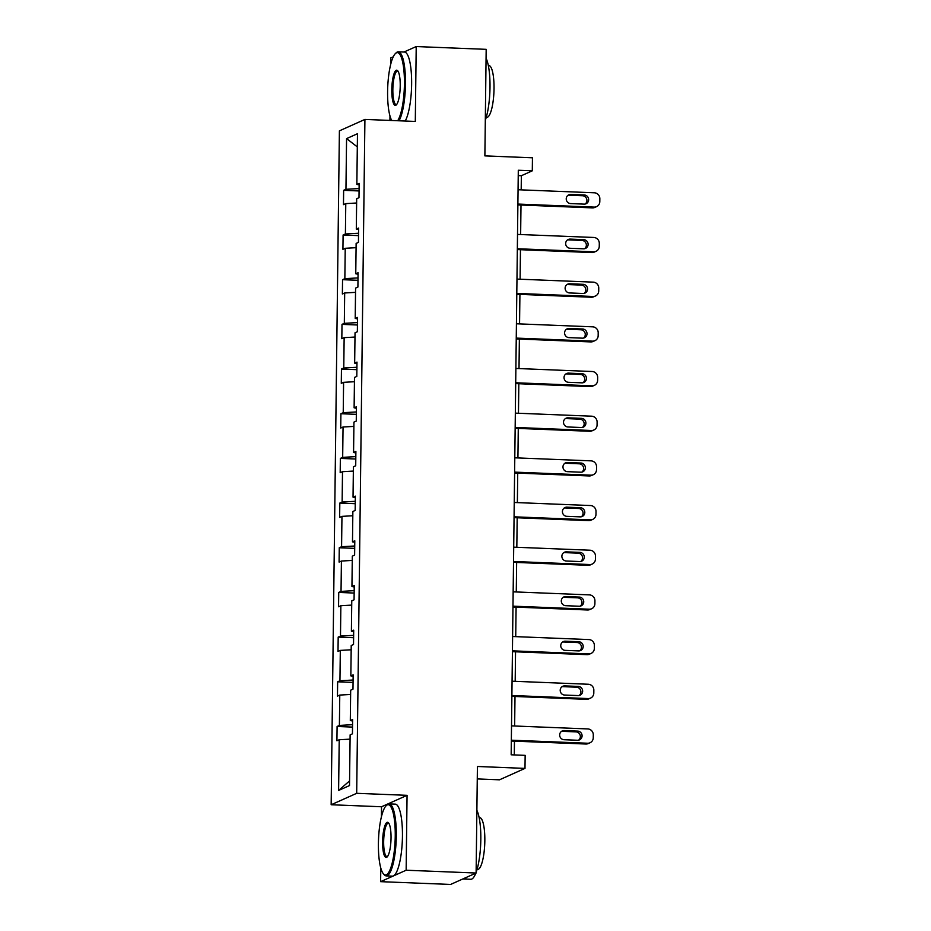 <?xml version="1.0" encoding="UTF-8"?>
<svg xmlns="http://www.w3.org/2000/svg" width="931" height="931" viewBox="0 0 931 931"><rect width="100%" height="100%" fill="white"/><g stroke="black" fill="none" stroke-linecap="round" stroke-linejoin="round"><path stroke-width="1.4" d="M380.791 868.041L380.616 881.657L406.149 870.229L407.056 795.33L356.689 793.317L364.917 119.424L415.296 121.437L416.215 46.55L403.949 52.031M393.243 56.838L390.683 57.978L390.601 64.728M416.215 46.55L486.18 49.343L484.876 155.884L532.451 157.793L532.299 170.827L518.299 170.257L511.166 754.797L525.154 755.355L524.991 768.389L477.417 766.481L476.113 873.022L450.592 884.45L380.616 881.657M406.149 870.229L476.113 873.022M477.266 778.921L499.47 779.817L524.991 768.389M407.056 795.33L381.535 806.758L381.419 816.801M381.535 806.758L331.157 804.745L339.396 130.852L364.917 119.424M389.973 115.956L389.926 120.425M350.068 739.144L339.221 739.749L336.917 740.785L337.092 726.471L352.523 727.088M349.567 780.923L338.605 790.442L339.221 739.749M356.689 793.317L331.157 804.745M352.546 724.69L339.396 725.435L337.092 726.471M339.396 725.435L339.768 695.073L337.464 696.109L337.639 681.795L353.07 682.411M353.093 680.014L339.943 680.759L337.639 681.795M339.943 680.759L340.315 650.397L338.011 651.432L338.186 637.107L353.605 637.723M353.64 635.338L340.49 636.082L338.186 637.107M340.49 636.082L340.862 605.72L338.547 606.756L338.733 592.43L354.152 593.047M354.187 590.661L341.037 591.394L338.733 592.43M341.037 591.394L341.409 561.044L339.093 562.08L339.268 547.754L354.699 548.371M354.734 545.985L341.584 546.718L339.268 547.754M341.584 546.718L341.956 516.368L339.64 517.403L339.815 503.077L355.246 503.694M355.281 501.297L342.131 502.042L339.815 503.077M342.131 502.042L342.503 471.691L340.187 472.715L340.362 458.401L355.793 459.018M355.828 456.621L342.678 457.365L340.362 458.401M342.678 457.365L343.05 427.003L340.734 428.039L340.909 413.725L356.34 414.342M356.375 411.944L343.225 412.689L340.909 413.725M343.225 412.689L343.597 382.327L341.281 383.363L341.456 369.048L356.887 369.665M356.91 367.268L343.772 368.013L341.456 369.048M343.772 368.013L344.144 337.65L341.828 338.686L342.003 324.372L357.434 324.989M357.457 322.591L344.319 323.336L342.003 324.372M344.319 323.336L344.679 292.974L342.375 294.01L342.55 279.684L357.981 280.301M358.004 277.915L344.854 278.66L342.55 279.684M344.854 278.66L345.226 248.298L342.922 249.333L343.097 235.008L358.528 235.624M358.551 233.239L345.401 233.972L343.097 235.008M345.401 233.972L345.773 203.621L343.469 204.657L343.644 190.331L359.075 190.948M359.098 188.562L345.948 189.296L343.644 190.331M345.948 189.296L346.565 138.603L357.469 133.727L356.852 184.419L359.157 183.384L358.982 197.709L356.678 198.745L356.305 229.096L358.621 228.06L358.447 242.386L356.131 243.422L355.758 273.772L358.074 272.736L357.9 287.062L355.584 288.098L355.211 318.449L357.527 317.424L357.353 331.739L355.037 332.774L354.664 363.137L356.98 362.101L356.806 376.415L354.49 377.451L354.117 407.813L356.433 406.777L356.259 421.091L353.943 422.127L353.571 452.489L355.886 451.454L355.712 465.768L353.396 466.803L353.035 497.166L355.339 496.13L355.165 510.456L352.861 511.48L352.488 541.842L354.792 540.806L354.618 555.132L352.314 556.168L351.941 586.518L354.245 585.483L354.071 599.808L351.767 600.844L351.394 631.195L353.699 630.159L353.524 644.485L351.22 645.52L350.847 675.871L353.152 674.847L352.977 689.161L350.673 690.197L350.3 720.559L352.616 719.523L352.442 733.837L350.126 734.873L349.509 785.566L338.605 790.442M352.593 721.013L350.3 720.559M350.615 694.468L339.768 695.073M353.14 676.337L350.847 675.871M351.162 649.78L340.315 650.397M353.687 631.66L351.394 631.195M351.709 605.103L340.862 605.72M354.234 586.984L351.941 586.518M352.255 560.427L341.409 561.044M354.781 542.296L352.488 541.842M352.802 515.751L341.956 516.368M355.328 497.62L353.035 497.166M353.349 471.074L342.503 471.691M355.863 452.943L353.571 452.489M353.896 426.398L343.05 427.003M356.41 408.267L354.117 407.813M354.443 381.722L343.597 382.327M356.957 363.59L354.664 363.137M354.99 337.045L344.144 337.65M357.504 318.914L355.211 318.449M355.537 292.357L344.679 292.974M358.051 274.238L355.758 273.772M356.073 247.681L345.226 248.298M358.598 229.55L356.305 229.096M356.62 203.005L345.773 203.621M359.145 184.873L356.852 184.419M521.185 189.866L521.36 175.715L532.299 170.827M514.284 754.925L514.459 741.157M514.645 725.994L514.994 696.481M515.18 681.317L515.541 651.805M515.727 636.641L516.088 607.128M516.274 591.965L516.635 562.452M516.821 547.288L517.182 517.776M517.368 502.612L517.729 473.088M517.915 457.936L518.276 428.411M518.462 413.259L518.823 383.735M519.009 368.571L519.37 339.059M519.556 323.895L519.917 294.382M520.103 279.219L520.464 249.706M520.638 234.542L520.999 205.029M518.241 175.587L521.36 175.715M357.306 146.9L346.565 138.603M518.067 189.738L594.315 192.787A5.761 5.563 65.9 0 1 599.843 198.745L599.808 201.608A5.761 5.563 65.9 0 1 594.141 207.113L517.892 204.064M517.88 204.901L592.419 207.881L594.141 207.113M584.202 194.963A4.608 4.446 -114.1 0 1 586.03 203.761A4.608 4.446 -114.1 0 1 584.098 204.133L570.656 203.586A4.608 4.446 -114.1 0 1 568.829 194.8A4.608 4.446 -114.1 0 1 570.773 194.428L584.202 194.963L582.48 195.731A4.608 4.446 -114.1 0 1 585.134 204.04M568.015 195.277A4.608 4.446 -114.1 0 1 569.05 195.196L582.48 195.731M596.562 206.647L594.839 207.415A5.761 5.563 -114.1 0 1 592.419 207.881M397.665 120.739A35.169 8.321 -87.7 0 0 404.426 84.011A35.169 8.321 -87.7 0 0 395.349 53.614A35.169 8.321 -87.7 0 0 387.599 91.552A35.169 8.321 -87.7 0 0 391.742 120.506M395.349 53.614L396.175 52.811A36.03 8.519 92.3 0 1 398.293 51.81A36.03 8.519 92.3 0 1 405.474 83.953A36.03 8.519 92.3 0 1 399.027 120.797M400.225 85.896A17.584 4.155 92.3 0 1 396.338 104.866A17.584 4.155 92.3 0 1 391.8 89.667A17.584 4.155 92.3 0 1 397.712 70.779A17.584 4.155 92.3 0 1 400.225 85.896M398.084 71.303A16.723 3.957 -87.7 0 0 397.525 71.105A16.723 3.957 -87.7 0 0 392.847 89.609A16.723 3.957 -87.7 0 0 396.187 104.528A16.723 3.957 -87.7 0 0 396.757 104.377M486.075 58.269A36.03 8.519 92.3 0 1 489.997 87.339A36.03 8.519 92.3 0 1 485.307 120.262M488.321 65.507L488.845 65.531A25.94 6.133 92.3 0 1 494.024 88.678A25.94 6.133 92.3 0 1 486.773 117.376L486.25 117.353M398.293 51.81L404.45 52.055A36.03 8.519 92.3 0 1 411.63 84.197A36.03 8.519 92.3 0 1 405.194 121.042M395.244 836.096A35.169 8.321 -87.7 0 0 386.167 805.699A35.169 8.321 -87.7 0 0 378.405 843.626A35.169 8.321 -87.7 0 0 383.444 873.86A35.169 8.321 -87.7 0 0 395.244 836.096M386.167 805.699L386.993 804.884A36.03 8.519 92.3 0 1 389.1 803.884A36.03 8.519 92.3 0 1 396.292 836.038A36.03 8.519 92.3 0 1 386.225 875.896A36.03 8.519 92.3 0 1 384.2 874.733L383.444 873.86M391.032 837.981A17.584 4.155 92.3 0 1 387.156 856.939A17.584 4.155 92.3 0 1 382.618 841.74A17.584 4.155 92.3 0 1 388.518 822.853A17.584 4.155 92.3 0 1 391.032 837.981M388.89 823.376A16.723 3.957 -87.7 0 0 388.332 823.19A16.723 3.957 -87.7 0 0 383.665 841.682A16.723 3.957 -87.7 0 0 386.993 856.601A16.723 3.957 -87.7 0 0 387.564 856.45M476.881 810.354A36.03 8.519 92.3 0 1 480.815 839.413A36.03 8.519 92.3 0 1 476.125 872.335M479.128 817.581L479.663 817.604A25.94 6.133 92.3 0 1 484.83 840.751A25.94 6.133 92.3 0 1 477.591 869.449L477.056 869.438M389.1 803.884L395.256 804.14A36.03 8.519 92.3 0 1 402.448 836.282A36.03 8.519 92.3 0 1 392.382 876.141L386.225 875.896M466.443 877.351A36.03 8.519 92.3 0 1 463.754 879.004A36.03 8.519 92.3 0 1 463.079 878.864M475.811 873.162A36.03 8.519 92.3 0 1 470.749 879.283L463.754 879.004M517.52 234.414L593.769 237.463A5.761 5.563 65.9 0 1 599.296 243.422L599.261 246.284A5.761 5.563 65.9 0 1 593.594 251.789L517.345 248.74M517.333 249.578L591.872 252.557L593.594 251.789M583.656 239.639A4.608 4.446 -114.1 0 1 585.494 248.437A4.608 4.446 -114.1 0 1 583.551 248.81L570.109 248.274A4.608 4.446 -114.1 0 1 568.282 239.476A4.608 4.446 -114.1 0 1 570.226 239.104L583.656 239.639L581.933 240.419A4.608 4.446 -114.1 0 1 584.587 248.728M567.468 239.954A4.608 4.446 -114.1 0 1 568.504 239.872L581.933 240.419M596.015 251.323L594.292 252.092A5.761 5.563 -114.1 0 1 591.872 252.557M516.973 279.091L593.222 282.14A5.761 5.563 65.9 0 1 598.749 288.098L598.714 290.961A5.761 5.563 65.9 0 1 593.047 296.465L516.798 293.416M516.786 294.254L591.325 297.233L593.047 296.465M583.12 284.316A4.608 4.446 -114.1 0 1 584.947 293.114A4.608 4.446 -114.1 0 1 583.004 293.486L569.574 292.951A4.608 4.446 -114.1 0 1 567.735 284.153A4.608 4.446 -114.1 0 1 569.679 283.78L583.12 284.316L581.386 285.095A4.608 4.446 -114.1 0 1 584.04 293.405M566.921 284.642A4.608 4.446 -114.1 0 1 567.957 284.549L581.386 285.095M595.468 296L593.745 296.768A5.761 5.563 -114.1 0 1 591.325 297.233M516.426 323.779L592.675 326.828A5.761 5.563 65.9 0 1 598.202 332.774L598.168 335.637A5.761 5.563 65.9 0 1 592.5 341.142L516.251 338.093M516.24 338.931L590.778 341.91L592.5 341.142M582.573 328.992A4.608 4.446 -114.1 0 1 584.4 337.79A4.608 4.446 -114.1 0 1 582.457 338.162L569.027 337.627A4.608 4.446 -114.1 0 1 567.2 328.829A4.608 4.446 -114.1 0 1 569.132 328.457L582.573 328.992L580.839 329.772A4.608 4.446 -114.1 0 1 583.493 338.081M566.374 329.318A4.608 4.446 -114.1 0 1 567.41 329.237L580.839 329.772M594.921 340.676L593.198 341.444A5.761 5.563 -114.1 0 1 590.778 341.91M515.879 368.455L592.128 371.504A5.761 5.563 65.9 0 1 597.655 377.451L597.621 380.314A5.761 5.563 65.9 0 1 591.953 385.818L515.704 382.769M515.693 383.607L590.231 386.598L591.953 385.818M582.026 373.68A4.608 4.446 -114.1 0 1 583.853 382.466A4.608 4.446 -114.1 0 1 581.91 382.839L568.48 382.304A4.608 4.446 -114.1 0 1 566.653 373.506A4.608 4.446 -114.1 0 1 568.585 373.133L582.026 373.68L580.304 374.448A4.608 4.446 -114.1 0 1 582.946 382.757M565.827 373.994A4.608 4.446 -114.1 0 1 566.863 373.913L580.304 374.448M594.385 385.353L592.651 386.132A5.761 5.563 -114.1 0 1 590.231 386.598M515.332 413.131L591.581 416.18A5.761 5.563 65.9 0 1 597.108 422.127L597.074 424.99A5.761 5.563 65.9 0 1 591.406 430.494L515.157 427.445M515.146 428.295L589.684 431.274L591.406 430.494M581.479 418.356A4.608 4.446 -114.1 0 1 583.306 427.143A4.608 4.446 -114.1 0 1 581.363 427.515L567.933 426.98A4.608 4.446 -114.1 0 1 566.106 418.194A4.608 4.446 -114.1 0 1 568.038 417.821L581.479 418.356L579.757 419.125A4.608 4.446 -114.1 0 1 582.399 427.434M565.28 418.671A4.608 4.446 -114.1 0 1 566.316 418.589L579.757 419.125M593.838 430.029L592.104 430.809A5.761 5.563 -114.1 0 1 589.684 431.274M514.785 457.808L591.034 460.857A5.761 5.563 65.9 0 1 596.562 466.803L596.527 469.666A5.761 5.563 65.9 0 1 590.859 475.171L514.61 472.122M514.61 472.971L589.137 475.95L590.859 475.171M580.932 463.033A4.608 4.446 -114.1 0 1 582.759 471.819A4.608 4.446 -114.1 0 1 580.816 472.192L567.386 471.656A4.608 4.446 -114.1 0 1 565.559 462.87A4.608 4.446 -114.1 0 1 567.503 462.498L580.932 463.033L579.21 463.801A4.608 4.446 -114.1 0 1 581.852 472.11M564.733 463.347A4.608 4.446 -114.1 0 1 565.769 463.266L579.21 463.801M593.291 474.705L591.569 475.485A5.761 5.563 -114.1 0 1 589.137 475.95M514.249 502.484L590.487 505.533A5.761 5.563 65.9 0 1 596.015 511.491L595.98 514.354A5.761 5.563 65.9 0 1 590.312 519.859L514.075 516.81M514.063 517.648L588.59 520.627L590.312 519.859M580.385 507.709A4.608 4.446 -114.1 0 1 582.212 516.496A4.608 4.446 -114.1 0 1 580.269 516.868L566.839 516.333A4.608 4.446 -114.1 0 1 565.012 507.546A4.608 4.446 -114.1 0 1 566.956 507.174L580.385 507.709L578.663 508.477A4.608 4.446 -114.1 0 1 581.305 516.786M564.186 508.023A4.608 4.446 -114.1 0 1 565.222 507.942L578.663 508.477M592.744 519.393L591.022 520.161A5.761 5.563 -114.1 0 1 588.59 520.627M513.703 547.16L589.951 550.209A5.761 5.563 65.9 0 1 595.479 556.168L595.444 559.031A5.761 5.563 65.9 0 1 589.777 564.535L513.528 561.486M513.516 562.324L588.043 565.303L589.777 564.535M579.838 552.386A4.608 4.446 -114.1 0 1 581.666 561.184A4.608 4.446 -114.1 0 1 579.722 561.556L566.292 561.009A4.608 4.446 -114.1 0 1 564.465 552.223A4.608 4.446 -114.1 0 1 566.409 551.85L579.838 552.386L578.116 553.154A4.608 4.446 -114.1 0 1 580.758 561.474M563.651 552.7A4.608 4.446 -114.1 0 1 564.686 552.618L578.116 553.154M592.197 564.07L590.475 564.838A5.761 5.563 -114.1 0 1 588.043 565.303M513.156 591.837L589.404 594.886A5.761 5.563 65.9 0 1 594.932 600.844L594.897 603.707A5.761 5.563 65.9 0 1 589.23 609.211L512.981 606.162M512.969 607L587.496 609.98L589.23 609.211M579.291 597.062A4.608 4.446 -114.1 0 1 581.119 605.86A4.608 4.446 -114.1 0 1 579.187 606.232L565.745 605.697A4.608 4.446 -114.1 0 1 563.918 596.899A4.608 4.446 -114.1 0 1 565.862 596.527L579.291 597.062L577.569 597.842A4.608 4.446 -114.1 0 1 580.222 606.151M563.104 597.376A4.608 4.446 -114.1 0 1 564.139 597.295L577.569 597.842M591.65 608.746L589.928 609.514A5.761 5.563 -114.1 0 1 587.496 609.98M512.609 636.513L588.858 639.562A5.761 5.563 65.9 0 1 594.385 645.52L594.35 648.383A5.761 5.563 65.9 0 1 588.683 653.888L512.434 650.839M512.422 651.677L586.961 654.656L588.683 653.888M578.745 641.738A4.608 4.446 -114.1 0 1 580.572 650.536A4.608 4.446 -114.1 0 1 578.64 650.909L565.198 650.373A4.608 4.446 -114.1 0 1 563.371 641.575A4.608 4.446 -114.1 0 1 565.315 641.203L578.745 641.738L577.022 642.518A4.608 4.446 -114.1 0 1 579.676 650.827M562.557 642.064A4.608 4.446 -114.1 0 1 563.592 641.983L577.022 642.518M591.104 653.422L589.381 654.19A5.761 5.563 -114.1 0 1 586.961 654.656M512.062 681.201L588.311 684.25A5.761 5.563 65.9 0 1 593.838 690.197L593.803 693.06A5.761 5.563 65.9 0 1 588.136 698.564L511.887 695.515M511.875 696.353L586.414 699.332L588.136 698.564M578.198 686.415A4.608 4.446 -114.1 0 1 580.025 695.213A4.608 4.446 -114.1 0 1 578.093 695.585L564.652 695.05A4.608 4.446 -114.1 0 1 562.824 686.252A4.608 4.446 -114.1 0 1 564.768 685.879L578.198 686.415L576.475 687.194A4.608 4.446 -114.1 0 1 579.129 695.504M562.01 686.741A4.608 4.446 -114.1 0 1 563.046 686.659L576.475 687.194M590.557 698.099L588.834 698.867A5.761 5.563 -114.1 0 1 586.414 699.332M511.515 725.877L587.764 728.926A5.761 5.563 65.9 0 1 593.291 734.873L593.256 737.736A5.761 5.563 65.9 0 1 587.589 743.241L511.34 740.192M511.328 741.029L585.867 744.02L587.589 743.241M577.651 731.103A4.608 4.446 -114.1 0 1 579.489 739.889A4.608 4.446 -114.1 0 1 577.546 740.261L564.105 739.726A4.608 4.446 -114.1 0 1 562.277 730.928A4.608 4.446 -114.1 0 1 564.221 730.556L577.651 731.103L575.928 731.871A4.608 4.446 -114.1 0 1 578.582 740.18M561.463 731.417A4.608 4.446 -114.1 0 1 562.499 731.335L575.928 731.871M590.01 742.775L588.287 743.555A5.761 5.563 -114.1 0 1 585.867 744.02M570.773 194.428L569.05 195.196M570.226 239.104L568.504 239.872M569.679 283.78L567.957 284.549M569.132 328.457L567.41 329.237M568.585 373.133L566.863 373.913M568.038 417.821L566.316 418.589M567.503 462.498L565.769 463.266M566.956 507.174L565.222 507.942M566.409 551.85L564.686 552.618M565.862 596.527L564.139 597.295M565.315 641.203L563.592 641.983M564.768 685.879L563.046 686.659M564.221 730.556L562.499 731.335"/></g></svg>
